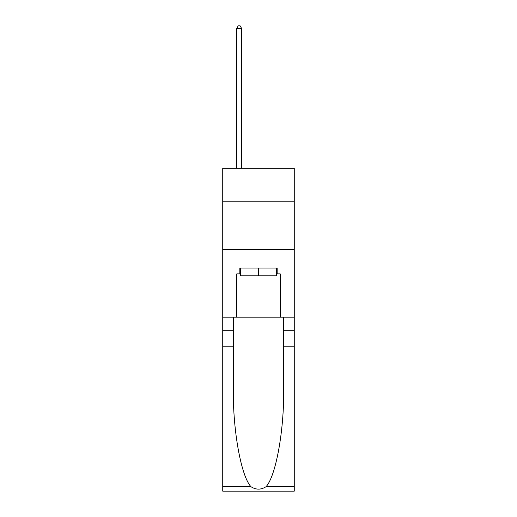 <?xml version="1.0" encoding="UTF-8"?>
<svg xmlns="http://www.w3.org/2000/svg" width="517" height="517" viewBox="0 0 517 517"><rect width="100%" height="100%" fill="white"/><g stroke="black" fill="none" stroke-linecap="round" stroke-linejoin="round"><path stroke-width="0.78" d="M294.263 201.184L294.263 168.322L222.737 168.322L222.737 201.184L294.263 201.184L294.263 317.173L280.246 317.173L280.246 273.868L277.157 273.868L277.157 268.071L239.843 268.071L239.843 273.868L240.424 273.868M222.737 346.164L233.322 346.164L233.322 389.269C232.805 430.467 241.168 476.493 251.023 486.743C256.005 489.922 260.988 489.922 265.977 486.743L294.263 486.743L294.263 491.15L222.737 491.15L222.737 201.184M276.576 268.071L276.576 275.8L240.424 275.8L240.424 268.071M258.5 268.071L258.5 275.8M265.977 486.743C275.832 476.493 284.195 430.467 283.678 389.269L283.678 317.173M283.678 346.164L294.263 346.164L294.263 317.173M233.322 317.173L233.322 346.164M294.263 486.743L294.263 346.164M222.737 317.173L236.754 317.173L236.754 273.868L239.843 273.868M222.737 249.511L294.263 249.511M236.754 317.173L280.246 317.173M276.576 273.868L277.157 273.868M241.588 168.322L241.588 28.364L236.754 28.364L236.754 168.322M236.754 28.364L238.201 25.85L240.134 25.85L241.588 28.364M283.678 330.699L294.263 330.699M233.322 330.699L222.737 330.699M222.737 486.743L251.023 486.743"/></g></svg>
